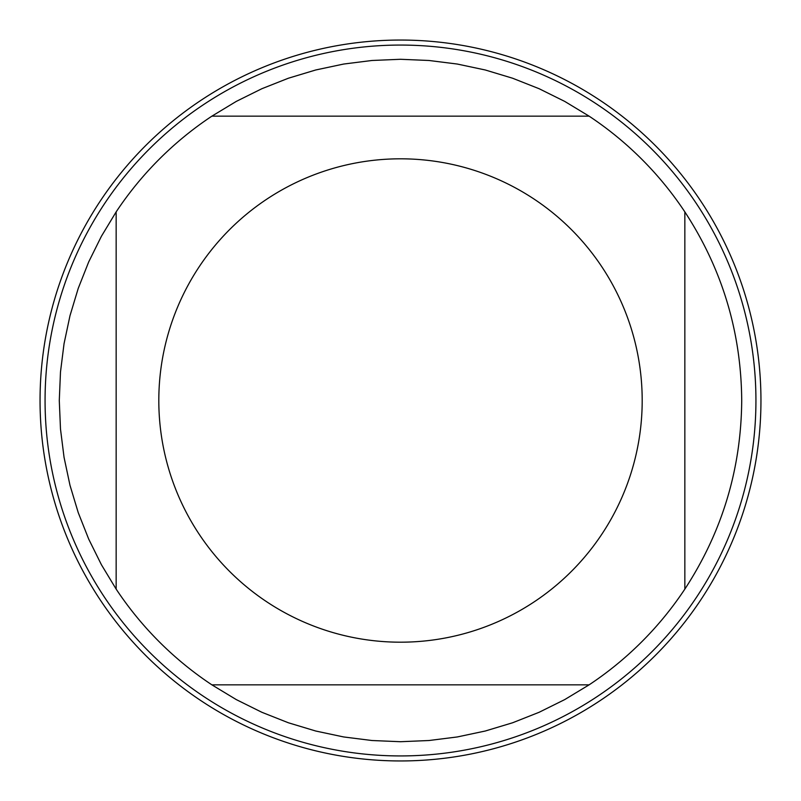 <?xml version="1.0" encoding="UTF-8"?>
<svg xmlns="http://www.w3.org/2000/svg" width="801" height="801" viewBox="0 0 801 801"><rect width="100%" height="100%" fill="white"/><g stroke="black" fill="none" stroke-linecap="round" stroke-linejoin="round"><path stroke-width="1.2" d="M40.05 400.5A360.45 360.45 0 0 1 580.725 88.34A360.45 360.45 0 0 1 580.725 712.66A360.45 360.45 0 0 1 40.05 400.5M199.089 534.097A241.692 241.692 0 0 0 642.192 400.5A241.692 241.692 0 0 0 330.733 169.101A241.692 241.692 0 0 0 199.089 534.097M116.155 589.115A341.216 341.216 0 0 0 211.885 684.845L589.115 684.845A341.216 341.216 0 0 0 684.845 589.115L684.845 211.885A341.216 341.216 0 0 0 589.115 116.155L211.885 116.155A341.216 341.216 0 0 0 116.155 211.885L116.155 589.115A341.216 341.216 0 0 0 211.885 684.845L236.315 699.613L261.887 712.289L288.42 722.782L315.754 731.023L343.669 736.95L371.984 740.514L400.5 741.716L429.016 740.514L457.331 736.95L485.246 731.023L512.58 722.782L539.113 712.289L564.685 699.613L589.115 684.845A341.216 341.216 0 0 0 684.845 589.115C722.242 531.804 741.195 468.935 741.716 400.5C741.195 332.065 722.242 269.196 684.845 211.885A341.216 341.216 0 0 0 589.115 116.155L564.685 101.387L539.113 88.711L512.58 78.218L485.246 69.977L457.331 64.05L429.016 60.486L400.5 59.284L371.984 60.486L343.669 64.05L315.754 69.977L288.42 78.218L261.887 88.711L236.315 101.387L211.885 116.155A341.216 341.216 0 0 0 116.155 211.885L101.387 236.315L88.711 261.887L78.218 288.42L69.977 315.754L64.05 343.669L60.486 371.984L59.284 400.5L60.486 429.016L64.05 457.331L69.977 485.246L78.218 512.58L88.711 539.113L101.387 564.685L116.155 589.115M755.934 400.5A355.434 355.434 0 0 1 400.5 755.934A355.434 355.434 0 0 1 45.066 400.5A355.434 355.434 0 0 1 400.5 45.066A355.434 355.434 0 0 1 755.934 400.5M760.95 400.5A360.45 360.45 0 0 1 220.275 712.66A360.45 360.45 0 0 1 220.275 88.34A360.45 360.45 0 0 1 760.95 400.5"/></g></svg>
